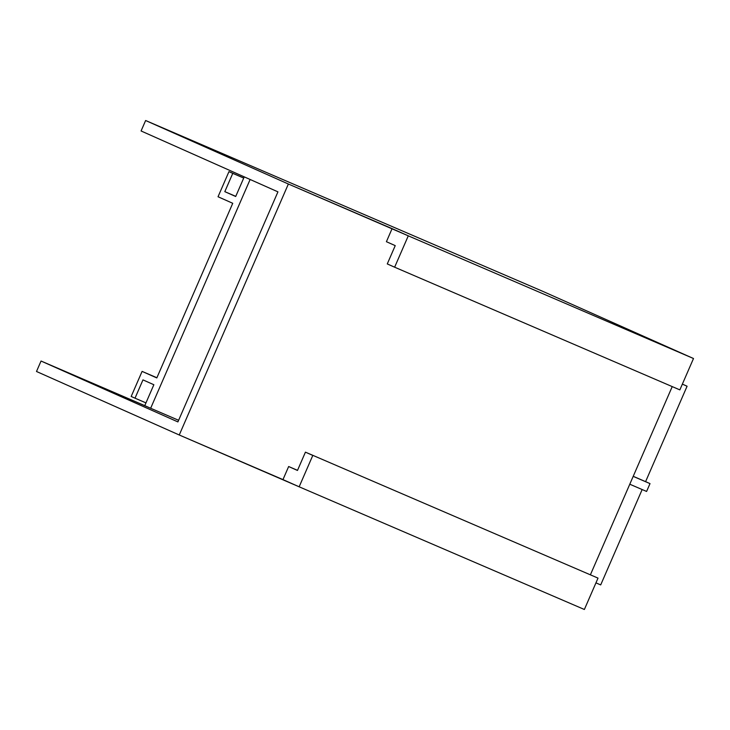<?xml version="1.0" encoding="UTF-8"?>
<svg xmlns="http://www.w3.org/2000/svg" width="730" height="730" viewBox="0 0 730 730"><rect width="100%" height="100%" fill="white"/><g stroke="black" fill="none" stroke-linecap="round" stroke-linejoin="round"><path stroke-width="1.09" d="M144.768 405.643L153.857 384.728L142.971 379.883L135.013 398.178L131.181 396.481L142.094 371.387L156.813 377.93L232.742 203.296L218.033 196.753L228.946 171.65L232.77 173.357L224.813 191.652L235.699 196.498L244.24 176.861L235.699 196.498L224.813 191.652L232.77 173.357L243.72 178.065L228.946 171.65L243.738 178.02L228.946 171.65L218.033 196.753L232.742 203.296L156.813 377.93L142.094 371.387L156.895 377.748L142.094 371.387L131.181 396.481L135.013 398.178L142.971 379.883L153.857 384.728L144.768 405.643L150.654 408.262L41.044 361.031L144.768 405.643M250.125 179.48L150.654 408.262L178.613 420.288L150.654 408.262L250.125 179.48M288.651 466.525L297.475 470.458L305.432 452.153L312.796 455.429L299.154 486.8L282.966 479.601L288.651 466.525L297.475 470.458L305.432 452.153L312.796 455.429L299.154 486.8L179.251 434.989L36.5 371.488L41.044 361.031L36.5 371.488L179.251 434.989L282.966 479.601L288.651 466.525L297.53 470.348L288.651 466.525M392.092 228.627L408.28 235.836L394.638 267.198L387.274 263.932L395.231 245.627L386.407 241.703L392.092 228.627L288.368 184.015L179.251 434.989L288.368 184.015L408.28 235.836L394.638 267.198L387.274 263.932L395.231 245.627L386.407 241.703L392.092 228.627M543.211 291.526L685.908 355.136L543.211 291.526L145.626 120.514L288.368 184.015L145.626 120.514L543.211 291.526M672.23 386.599L590.424 574.738L672.23 386.599M145.964 402.887L135.013 398.178L145.964 402.887M584.374 609.486L299.154 486.8L584.374 609.486L598.016 578.114L305.432 452.153L598.016 578.114L584.374 609.486M679.858 389.884L394.638 267.198L679.858 389.884L693.5 358.512L408.28 235.836L693.5 358.512L677.312 351.312L693.5 358.512L679.858 389.884M141.082 130.971L145.626 120.514L141.082 130.971L277.938 191.853L177.91 421.913L41.044 361.031L177.91 421.913L277.938 191.853L141.082 130.971M235.763 196.361L224.813 191.652L235.763 196.361M682.367 384.126L687.085 386.225L645.594 481.645L650.01 483.607L646.597 491.454L629.78 484.218L646.597 491.454L650.01 483.607L633.193 476.371L650.01 483.607L633.22 476.316L645.594 481.645L687.085 386.225L682.367 384.126M642.163 489.538L600.699 584.913L595.945 582.868L600.699 584.913L642.163 489.538"/></g></svg>

